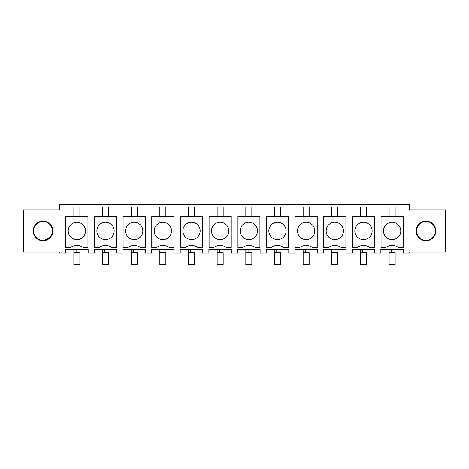 <?xml version="1.0" encoding="UTF-8"?>
<svg xmlns="http://www.w3.org/2000/svg" width="469" height="469" viewBox="0 0 469 469"><rect width="100%" height="100%" fill="white"/><g stroke="black" fill="none" stroke-linecap="round" stroke-linejoin="round"><path stroke-width="0.7" d="M59.557 251.988L59.557 253.119L65.578 253.119L65.578 249.356L88.143 249.356L88.143 253.119L94.24 253.119L94.24 249.356L116.804 249.356L116.804 253.119L122.901 253.119L122.901 249.356L145.466 249.356L145.466 253.119L151.563 253.119L151.563 249.356L174.128 249.356L174.128 253.119L180.225 253.119L180.225 249.356L202.79 249.356L202.79 253.119L208.887 253.119L208.887 249.356L231.452 249.356L231.452 253.119L237.549 253.119L237.549 249.356L260.113 249.356L260.113 253.119L266.21 253.119L266.21 249.356L288.775 249.356L288.775 253.119L294.872 253.119L294.872 249.356L317.437 249.356L317.437 253.119L323.534 253.119L323.534 249.356L346.099 249.356L346.099 253.119L352.196 253.119L352.196 249.356L374.76 249.356L374.76 253.119L380.857 253.119L380.857 249.356L403.422 249.356L403.422 253.119L409.443 253.119L409.443 251.988L445.55 251.988L445.55 209.866L409.443 209.866L409.443 204.595L59.557 204.595L59.557 209.866L23.45 209.866L23.45 251.988L59.557 251.988M33.229 230.924A9.779 9.779 0 0 0 43.007 240.708A9.779 9.779 0 0 0 52.786 230.924A9.779 9.779 0 0 0 43.007 221.145A9.779 9.779 0 0 0 33.229 230.924M416.214 230.924A9.779 9.779 0 0 0 425.993 240.708A9.779 9.779 0 0 0 435.771 230.924A9.779 9.779 0 0 0 425.993 221.145A9.779 9.779 0 0 0 416.214 230.924M328.189 247.685L323.739 247.685L323.739 216.485L345.893 216.485L345.893 247.685L341.438 247.685A10.851 10.851 0 0 0 328.189 247.685M202.585 216.485L202.585 247.685L198.135 247.685A10.851 10.851 0 0 0 184.886 247.685L180.43 247.685L180.43 216.485L202.585 216.485M266.415 247.685L266.415 216.485L288.57 216.485L288.57 247.685L284.114 247.685A10.851 10.851 0 0 0 270.865 247.685L266.415 247.685M295.077 247.685L295.077 216.485L317.232 216.485L317.232 247.685L312.776 247.685A10.851 10.851 0 0 0 299.527 247.685L295.077 247.685M173.923 216.485L151.768 216.485L151.768 247.685L156.224 247.685A10.851 10.851 0 0 1 169.473 247.685L173.923 247.685L173.923 216.485M209.092 247.685L209.092 216.485L231.246 216.485L231.246 247.685L226.791 247.685A10.851 10.851 0 0 0 213.547 247.685L209.092 247.685M259.908 216.485L237.754 216.485L237.754 247.685L242.209 247.685A10.851 10.851 0 0 1 255.453 247.685L259.908 247.685L259.908 216.485M145.261 216.485L145.261 247.685L140.811 247.685A10.851 10.851 0 0 0 127.562 247.685L123.107 247.685L123.107 216.485L145.261 216.485M116.599 216.485L94.445 216.485L94.445 247.685L98.9 247.685A10.851 10.851 0 0 1 112.15 247.685L116.599 247.685L116.599 216.485M374.555 216.485L374.555 247.685L370.1 247.685A10.851 10.851 0 0 0 356.85 247.685L352.401 247.685L352.401 216.485L374.555 216.485M381.063 247.685L381.063 216.485L403.217 216.485L403.217 247.685L398.761 247.685A10.851 10.851 0 0 0 385.512 247.685L381.063 247.685M87.938 247.685L83.488 247.685A10.851 10.851 0 0 0 70.239 247.685L65.783 247.685L65.783 216.485L87.938 216.485L87.938 247.685M330.668 223.332A8.653 8.653 0 0 1 342.405 226.779A8.653 8.653 0 0 1 338.964 238.522A8.653 8.653 0 0 1 327.221 235.075A8.653 8.653 0 0 1 330.668 223.332M337.827 216.485L337.827 207.081L331.806 207.081L331.806 216.485M187.36 223.332A8.653 8.653 0 0 1 199.102 226.779A8.653 8.653 0 0 1 195.655 238.522A8.653 8.653 0 0 1 183.918 235.075A8.653 8.653 0 0 1 187.36 223.332M194.518 216.485L194.518 207.081L188.497 207.081L188.497 216.485M273.345 223.332A8.653 8.653 0 0 1 285.082 226.779A8.653 8.653 0 0 1 281.64 238.522A8.653 8.653 0 0 1 269.898 235.075A8.653 8.653 0 0 1 273.345 223.332M280.503 216.485L280.503 207.081L274.482 207.081L274.482 216.485M302.007 223.332A8.653 8.653 0 0 1 313.743 226.779A8.653 8.653 0 0 1 310.302 238.522A8.653 8.653 0 0 1 298.56 235.075A8.653 8.653 0 0 1 302.007 223.332M309.165 216.485L309.165 207.081L303.144 207.081L303.144 216.485M158.698 223.332A8.653 8.653 0 0 1 170.44 226.779A8.653 8.653 0 0 1 166.993 238.522A8.653 8.653 0 0 1 155.257 235.075A8.653 8.653 0 0 1 158.698 223.332M165.856 216.485L165.856 207.081L159.835 207.081L159.835 216.485M216.021 223.332A8.653 8.653 0 0 1 227.764 226.779A8.653 8.653 0 0 1 224.317 238.522A8.653 8.653 0 0 1 212.574 235.075A8.653 8.653 0 0 1 216.021 223.332M223.18 216.485L223.18 207.081L217.159 207.081L217.159 216.485M244.683 223.332A8.653 8.653 0 0 1 256.426 226.779A8.653 8.653 0 0 1 252.979 238.522A8.653 8.653 0 0 1 241.236 235.075A8.653 8.653 0 0 1 244.683 223.332M251.841 216.485L251.841 207.081L245.82 207.081L245.82 216.485M130.036 223.332A8.653 8.653 0 0 1 141.779 226.779A8.653 8.653 0 0 1 138.332 238.522A8.653 8.653 0 0 1 126.595 235.075A8.653 8.653 0 0 1 130.036 223.332M137.194 216.485L137.194 207.081L131.173 207.081L131.173 216.485M101.374 223.332A8.653 8.653 0 0 1 113.117 226.779A8.653 8.653 0 0 1 109.67 238.522A8.653 8.653 0 0 1 97.933 235.075A8.653 8.653 0 0 1 101.374 223.332M108.532 216.485L108.532 207.081L102.512 207.081L102.512 216.485M359.33 223.332A8.653 8.653 0 0 1 371.067 226.779A8.653 8.653 0 0 1 367.626 238.522A8.653 8.653 0 0 1 355.883 235.075A8.653 8.653 0 0 1 359.33 223.332M366.488 216.485L366.488 207.081L360.468 207.081L360.468 216.485M387.992 223.332A8.653 8.653 0 0 1 399.729 226.779A8.653 8.653 0 0 1 396.287 238.522A8.653 8.653 0 0 1 384.545 235.075A8.653 8.653 0 0 1 387.992 223.332M395.15 216.485L395.15 207.081L389.129 207.081L389.129 216.485M72.713 223.332A8.653 8.653 0 0 1 84.455 226.779A8.653 8.653 0 0 1 81.008 238.522A8.653 8.653 0 0 1 69.271 235.075A8.653 8.653 0 0 1 72.713 223.332M79.871 216.485L79.871 207.081L73.85 207.081L73.85 216.485M76.107 252.592L73.85 252.592L73.85 264.405L79.871 264.405L79.871 252.592L76.107 252.592L76.107 249.356M73.85 252.592L73.85 249.356M104.769 252.592L102.512 252.592L102.512 264.405L108.532 264.405L108.532 252.592L104.769 252.592L104.769 249.356M102.512 252.592L102.512 249.356M133.43 252.592L131.173 252.592L131.173 264.405L137.194 264.405L137.194 252.592L133.43 252.592L133.43 249.356M131.173 252.592L131.173 249.356M165.856 252.592L165.856 264.405L165.856 252.592L162.092 252.592L162.092 249.356M162.092 252.592L159.835 252.592L159.835 249.356M159.835 252.592L159.835 264.405L159.835 252.592M165.856 264.405L159.835 264.405M194.518 252.592L194.518 264.405L194.518 252.592L190.754 252.592L190.754 249.356M190.754 252.592L188.497 252.592L188.497 249.356M188.497 252.592L188.497 264.405L188.497 252.592M194.518 264.405L188.497 264.405M223.18 252.592L223.18 264.405L223.18 252.592L219.416 252.592L219.416 249.356M219.416 252.592L217.159 252.592L217.159 249.356M217.159 252.592L217.159 264.405L217.159 252.592M223.18 264.405L217.159 264.405M251.841 252.592L251.841 264.405L251.841 252.592L248.078 252.592L248.078 249.356M248.078 252.592L245.82 252.592L245.82 249.356M245.82 252.592L245.82 264.405L245.82 252.592M251.841 264.405L245.82 264.405M280.503 252.592L280.503 264.405L280.503 252.592L276.739 252.592L276.739 249.356M276.739 252.592L274.482 252.592L274.482 249.356M274.482 252.592L274.482 264.405L274.482 252.592M280.503 264.405L274.482 264.405M305.401 252.592L303.144 252.592L303.144 264.405L309.165 264.405L309.165 252.592L305.401 252.592L305.401 249.356M303.144 264.405L303.144 249.356M337.827 252.592L337.827 264.405L337.827 252.592L334.063 252.592L334.063 249.356M334.063 252.592L331.806 252.592L331.806 249.356M331.806 252.592L331.806 264.405L331.806 252.592M337.827 264.405L331.806 264.405M362.725 252.592L360.468 252.592L360.468 264.405L366.488 264.405L366.488 252.592L362.725 252.592L362.725 249.356M360.468 264.405L360.468 249.356M395.15 252.592L395.15 264.405L395.15 252.592L391.386 252.592L391.386 249.356M391.386 252.592L389.129 252.592L389.129 249.356M389.129 252.592L389.129 264.405L395.15 264.405M34.759 235.432A9.403 9.403 0 0 0 47.516 239.178A9.403 9.403 0 0 0 51.262 226.416A9.403 9.403 0 0 0 38.499 222.675A9.403 9.403 0 0 0 34.759 235.432C40.064 246.354 57.581 236.786 51.262 226.416M417.738 235.432A9.403 9.403 0 0 0 430.501 239.178A9.403 9.403 0 0 0 434.241 226.416A9.403 9.403 0 0 0 421.484 222.675A9.403 9.403 0 0 0 417.738 235.432"/></g></svg>
